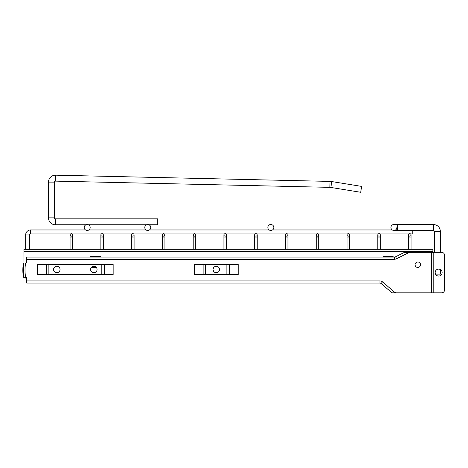 <?xml version="1.0" encoding="UTF-8"?>
<svg xmlns="http://www.w3.org/2000/svg" width="468" height="468" viewBox="0 0 468 468"><rect width="100%" height="100%" fill="white"/><g stroke="black" fill="none" stroke-linecap="round" stroke-linejoin="round"><path stroke-width="0.7" d="M29.636 249.327L29.636 234.93A0.994 0.994 0 0 1 30.631 233.936L30.631 229.964L85.562 229.964M25.664 249.327L25.664 234.93L29.636 234.93A0.994 0.994 0 0 1 30.631 233.936A0.994 0.994 0 0 0 29.636 234.93A0.994 0.994 0 0 1 30.631 233.936L70.58 233.936A1.24 1.24 0 0 0 71.323 236.17A1.24 1.24 0 0 0 72.072 233.936L101.351 233.936A1.24 1.24 0 0 0 102.1 236.17A1.24 1.24 0 0 0 102.843 233.936L132.122 233.936A1.24 1.24 0 0 0 132.871 236.17A1.24 1.24 0 0 0 133.614 233.936L162.893 233.936A1.24 1.24 0 0 0 163.642 236.17A1.24 1.24 0 0 0 164.385 233.936L193.664 233.936A1.24 1.24 0 0 0 194.413 236.17A1.24 1.24 0 0 0 195.156 233.936L224.435 233.936A1.24 1.24 0 0 0 225.184 236.17A1.24 1.24 0 0 0 225.927 233.936L255.206 233.936A1.24 1.24 0 0 0 255.955 236.17A1.24 1.24 0 0 0 256.698 233.936L285.977 233.936A1.24 1.24 0 0 0 286.726 236.17A1.24 1.24 0 0 0 287.469 233.936L316.748 233.936A1.24 1.24 0 0 0 317.497 236.17A1.24 1.24 0 0 0 318.24 233.936L347.519 233.936A1.24 1.24 0 0 0 348.268 236.17A1.24 1.24 0 0 0 349.011 233.936L378.29 233.936A1.24 1.24 0 0 0 379.039 236.17A1.24 1.24 0 0 0 379.782 233.936L409.067 233.936A1.24 1.24 0 0 0 409.81 236.17A1.24 1.24 0 0 0 410.553 233.936L412.788 233.936L412.788 230.461M25.664 234.93A4.961 4.961 0 0 1 30.631 229.964M90.184 227.483A2.978 2.978 0 0 1 87.206 230.461A2.978 2.978 0 0 1 84.228 227.483A2.978 2.978 0 0 1 87.206 224.505A2.978 2.978 0 0 1 90.184 227.483M150.737 227.483A2.978 2.978 0 0 1 147.759 230.461A2.978 2.978 0 0 1 144.782 227.483A2.978 2.978 0 0 1 147.759 224.505A2.978 2.978 0 0 1 150.737 227.483M390.95 227.483A2.978 2.978 0 0 1 393.927 224.505L393.927 224.505A2.978 2.978 0 0 0 390.95 227.483A2.978 2.978 0 0 0 393.927 230.461A2.978 2.978 0 0 1 390.95 227.483A2.978 2.978 0 0 0 392.283 229.964A2.978 2.978 0 0 1 390.95 227.483M433.467 230.461L433.467 224.505L393.927 224.505L397.537 224.505L397.537 230.461L433.467 230.461L434.444 231.455L434.444 252.328L431.695 252.328L431.695 292.828L431.397 292.828L431.397 252.328L409.57 252.328A0.796 0.796 0 0 0 409.213 252.41L396.577 258.728A5.16 5.16 0 0 1 394.267 259.278L26.705 259.278L26.705 263.004L23.406 263.004L23.932 263.004L23.926 251.515L432.888 251.515L432.888 252.328M435.538 274.137L440.4 274.137L440.4 269.58M434.444 231.455L440.4 231.455L440.4 252.328L441.622 252.328A2.978 2.978 0 0 1 444.6 255.306L444.6 289.85A2.978 2.978 0 0 1 441.622 292.828L431.695 292.828L431.695 252.328L431.397 252.328M396.905 227.483A2.978 2.978 0 0 1 395.571 229.964A2.978 2.978 0 0 0 396.905 227.483M409.81 233.69A1.24 1.24 0 0 0 408.57 234.93L408.57 237.908L411.05 237.908L411.05 234.93A1.24 1.24 0 0 0 409.81 233.69A1.24 1.24 0 0 1 411.05 234.93A1.24 1.24 0 0 0 410.553 233.936M379.039 233.69A1.24 1.24 0 0 0 377.799 234.93L377.799 237.908L380.279 237.908L380.279 234.93A1.24 1.24 0 0 0 379.039 233.69A1.24 1.24 0 0 1 380.279 234.93A1.24 1.24 0 0 0 379.782 233.936M348.268 233.69A1.24 1.24 0 0 0 347.028 234.93L347.028 237.908L349.508 237.908L349.508 234.93A1.24 1.24 0 0 0 348.268 233.69A1.24 1.24 0 0 1 349.508 234.93A1.24 1.24 0 0 0 349.011 233.936M317.497 233.69A1.24 1.24 0 0 0 316.257 234.93A1.24 1.24 0 0 0 317.497 236.17A1.24 1.24 0 0 0 318.737 234.93A1.24 1.24 0 0 0 317.497 233.69A1.24 1.24 0 0 1 318.737 234.93A1.24 1.24 0 0 0 318.24 233.936M286.726 233.69A1.24 1.24 0 0 0 285.486 234.93A1.24 1.24 0 0 0 286.726 236.17A1.24 1.24 0 0 0 287.966 234.93A1.24 1.24 0 0 0 286.726 233.69A1.24 1.24 0 0 1 287.966 234.93A1.24 1.24 0 0 0 287.469 233.936M255.955 233.69A1.24 1.24 0 0 0 254.715 234.93A1.24 1.24 0 0 0 255.955 236.17A1.24 1.24 0 0 0 257.195 234.93A1.24 1.24 0 0 0 255.955 233.69A1.24 1.24 0 0 1 257.195 234.93A1.24 1.24 0 0 0 256.698 233.936M225.184 236.17A1.24 1.24 0 0 0 226.424 234.93A1.24 1.24 0 0 0 225.184 233.69A1.24 1.24 0 0 0 223.944 234.93L223.944 237.908L223.944 234.93M194.413 236.17A1.24 1.24 0 0 0 195.653 234.93A1.24 1.24 0 0 0 194.413 233.69A1.24 1.24 0 0 0 193.173 234.93L193.173 237.908L193.173 234.93M163.642 233.69A1.24 1.24 0 0 0 162.396 234.93A1.24 1.24 0 0 0 163.642 236.17A1.24 1.24 0 0 0 164.882 234.93A1.24 1.24 0 0 0 163.642 233.69A1.24 1.24 0 0 1 164.882 234.93A1.24 1.24 0 0 0 164.385 233.936M132.871 233.69A1.24 1.24 0 0 0 131.625 234.93A1.24 1.24 0 0 0 132.871 236.17A1.24 1.24 0 0 0 134.111 234.93A1.24 1.24 0 0 0 132.871 233.69A1.24 1.24 0 0 1 134.111 234.93A1.24 1.24 0 0 0 133.614 233.936M102.1 233.69A1.24 1.24 0 0 0 100.854 234.93A1.24 1.24 0 0 0 102.1 236.17A1.24 1.24 0 0 0 103.34 234.93A1.24 1.24 0 0 0 102.1 233.69A1.24 1.24 0 0 1 103.34 234.93A1.24 1.24 0 0 0 102.843 233.936M71.323 233.69A1.24 1.24 0 0 0 70.083 234.93L70.083 237.908L72.569 237.908L72.569 234.93A1.24 1.24 0 0 0 71.323 233.69A1.24 1.24 0 0 1 72.569 234.93A1.24 1.24 0 0 0 72.072 233.936M273.821 227.483A2.978 2.978 0 0 1 270.843 230.461A2.978 2.978 0 0 1 267.866 227.483A2.978 2.978 0 0 1 270.843 224.505A2.978 2.978 0 0 1 273.821 227.483M331.789 181.566A12.905 12.905 0 0 0 330.016 181.403A12.905 12.905 0 0 1 331.789 181.566A12.905 12.905 0 0 0 330.016 181.403A12.905 12.905 0 0 1 331.789 181.566L330.835 187.446L360.693 192.284L361.647 186.404L331.789 181.566A12.905 12.905 0 0 0 330.016 181.403L55.604 175.172A6.95 6.95 0 0 0 48.496 182.122L48.496 217.854A6.95 6.95 0 0 0 55.446 224.804L55.446 218.849L157.687 218.849L157.687 224.804L149.058 224.804M330.835 187.446A6.95 6.95 0 0 0 329.881 187.358L55.464 181.128A0.994 0.994 0 0 0 54.452 182.122L54.452 217.854A0.994 0.994 0 0 0 55.446 218.849A0.994 0.994 0 0 1 54.452 217.854A0.994 0.994 0 0 0 55.446 218.849A0.994 0.994 0 0 1 54.452 217.854A0.994 0.994 0 0 0 55.446 218.849M48.496 182.122A6.95 6.95 0 0 1 55.604 175.172A6.95 6.95 0 0 0 48.496 182.122A6.95 6.95 0 0 1 55.604 175.172A6.95 6.95 0 0 0 48.496 182.122L54.452 182.122M393.184 257.09L393.184 256.575L383.257 256.575L383.257 257.09M100.363 257.09L100.363 256.575L90.435 256.575L90.435 257.09M96.519 267.69L91.313 267.503M96.379 267.509L91.424 267.509M54.984 272.16L58.635 272.16M92.02 272.16L95.671 272.16M214.473 272.16L218.123 272.16M432.888 251.515L432.888 249.327L23.926 249.327L23.926 251.515M383.257 256.774L393.184 256.774M90.435 256.774L100.363 256.774M95.671 266.842L92.015 266.842M25.091 277.243A9.974 9.974 0 0 0 26.705 279.098M25.149 277.243A9.927 9.927 0 0 0 26.705 279.033M23.944 277.243L23.412 277.243L23.4 263.004L23.412 277.243M23.406 263.004A44.565 44.565 0 0 0 23.418 277.243L26.705 277.243L26.705 280.917L379.952 280.917A3.972 3.972 0 0 1 382.537 281.871L394.758 292.348A1.983 1.983 0 0 0 396.051 292.828L394.758 292.828M53.58 269.498A3.223 3.223 0 0 0 56.809 272.727A3.223 3.223 0 0 0 60.033 269.498A3.223 3.223 0 0 0 56.809 266.274A3.223 3.223 0 0 0 53.58 269.498M90.617 269.498A3.223 3.223 0 0 0 93.846 272.727A3.223 3.223 0 0 0 97.069 269.498A3.223 3.223 0 0 0 93.846 266.274A3.223 3.223 0 0 0 90.617 269.498M46.262 274.464L37.481 274.464L37.481 264.537L46.262 264.537L46.262 274.464L104.387 274.464L104.387 264.537L101.784 264.537L101.784 274.464M48.865 274.464L48.865 264.537L46.262 264.537M48.865 264.537L101.784 264.537M104.387 274.464L113.168 274.464L113.168 264.537L104.387 264.537M229.478 274.464L238.259 274.464L238.259 264.537L226.875 264.537L226.875 274.464L229.478 274.464L229.478 264.537M203.118 274.464L194.337 274.464L194.337 264.537L203.118 264.537L203.118 274.464L226.875 274.464M25.126 277.243L25.611 277.161A42.389 42.389 0 0 1 25.611 263.028L25.465 263.004M394.758 292.348L382.537 281.871L394.758 292.348L394.349 292.828L431.397 292.828M26.705 280.917L26.705 283.099L379.952 283.099A1.784 1.784 0 0 1 381.116 283.526L391.962 292.828L394.349 292.828M409.213 252.41L404.498 252.328L395.6 256.774A2.978 2.978 0 0 1 394.267 257.09L26.705 257.09L26.705 259.278M409.172 252.328L409.57 252.328M433.187 292.828L433.187 252.328L441.622 252.328M435.17 272.575A3.475 3.475 0 0 0 438.645 276.05A3.475 3.475 0 0 0 442.12 272.575A3.475 3.475 0 0 0 438.645 269.1A3.475 3.475 0 0 0 435.17 272.575M444.6 255.306L444.6 289.85M205.721 274.464L205.721 264.537L203.118 264.537M205.721 264.537L226.875 264.537M213.075 269.498A3.223 3.223 0 0 0 216.298 272.727A3.223 3.223 0 0 0 219.521 269.498A3.223 3.223 0 0 0 216.298 266.274A3.223 3.223 0 0 0 213.075 269.498M420.001 263.121A2.732 2.732 0 0 1 419.41 266.935A2.732 2.732 0 0 1 415.596 266.345A2.732 2.732 0 0 1 416.187 262.53A2.732 2.732 0 0 1 420.001 263.121M409.81 236.17A1.24 1.24 0 0 0 411.05 234.93L411.05 234.93M379.039 236.17A1.24 1.24 0 0 0 380.279 234.93L380.279 234.93M348.268 236.17A1.24 1.24 0 0 0 349.508 234.93L349.508 234.93M318.737 249.327L318.737 237.908L316.257 237.908L316.257 234.93L316.257 249.327M317.497 236.17A1.24 1.24 0 0 0 318.737 234.93A1.24 1.24 0 0 1 317.497 236.17M287.966 249.327L287.966 237.908L285.486 237.908L285.486 234.93L285.486 249.327M286.726 236.17A1.24 1.24 0 0 0 287.966 234.93A1.24 1.24 0 0 1 286.726 236.17M257.195 249.327L257.195 237.908L254.715 237.908L254.715 234.93L254.715 249.327M255.955 236.17A1.24 1.24 0 0 0 257.195 234.93A1.24 1.24 0 0 1 255.955 236.17M226.424 249.327L226.424 237.908L223.944 237.908L223.944 249.327M226.424 237.908L226.424 234.93A1.24 1.24 0 0 0 225.184 233.69M226.424 234.93A1.24 1.24 0 0 0 225.927 233.936M195.653 249.327L195.653 237.908L193.173 237.908L193.173 249.327M195.653 237.908L195.653 234.93A1.24 1.24 0 0 0 194.413 233.69M195.653 234.93A1.24 1.24 0 0 0 195.156 233.936M164.882 249.327L164.882 237.908L162.396 237.908L162.396 234.93L162.396 249.327M163.642 236.17A1.24 1.24 0 0 0 164.882 234.93A1.24 1.24 0 0 1 163.642 236.17M134.111 249.327L134.111 237.908L131.625 237.908L131.625 234.93L131.625 249.327M132.871 236.17A1.24 1.24 0 0 0 134.111 234.93A1.24 1.24 0 0 1 132.871 236.17M103.34 249.327L103.34 237.908L100.854 237.908L100.854 234.93L100.854 249.327M102.1 236.17A1.24 1.24 0 0 0 103.34 234.93A1.24 1.24 0 0 1 102.1 236.17M71.323 236.17A1.24 1.24 0 0 0 72.569 234.93L72.569 234.93M330.016 181.403L329.881 187.358M55.604 175.172L55.464 181.128M48.496 217.854L54.452 217.854M25.389 277.243A9.729 9.729 0 0 0 26.705 278.764M379.952 280.917L379.952 283.099M394.267 259.278L394.267 257.09M382.537 281.871L381.116 283.526M396.577 258.728L395.6 256.774M88.856 229.964L146.11 229.964M149.403 229.964L269.194 229.964M272.487 229.964L392.283 229.964M440.4 231.455C439.99 227.237 437.679 224.921 433.467 224.505C437.679 224.921 439.99 227.237 440.4 231.455M397.537 230.461L393.927 230.461M411.05 249.327L411.05 237.908M408.57 249.327L408.57 237.908M380.279 249.327L380.279 237.908M377.799 249.327L377.799 237.908M349.508 249.327L349.508 237.908M347.028 249.327L347.028 237.908M318.737 237.908L318.737 234.93L318.737 237.908M287.966 237.908L287.966 234.93L287.966 237.908M257.195 237.908L257.195 234.93L257.195 237.908M164.882 237.908L164.882 234.93L164.882 237.908M134.111 237.908L134.111 234.93L134.111 237.908M103.34 237.908L103.34 234.93L103.34 237.908M72.569 249.327L72.569 237.908M70.083 249.327L70.083 237.908M55.446 224.804L85.907 224.804M88.505 224.804L146.461 224.804"/></g></svg>
